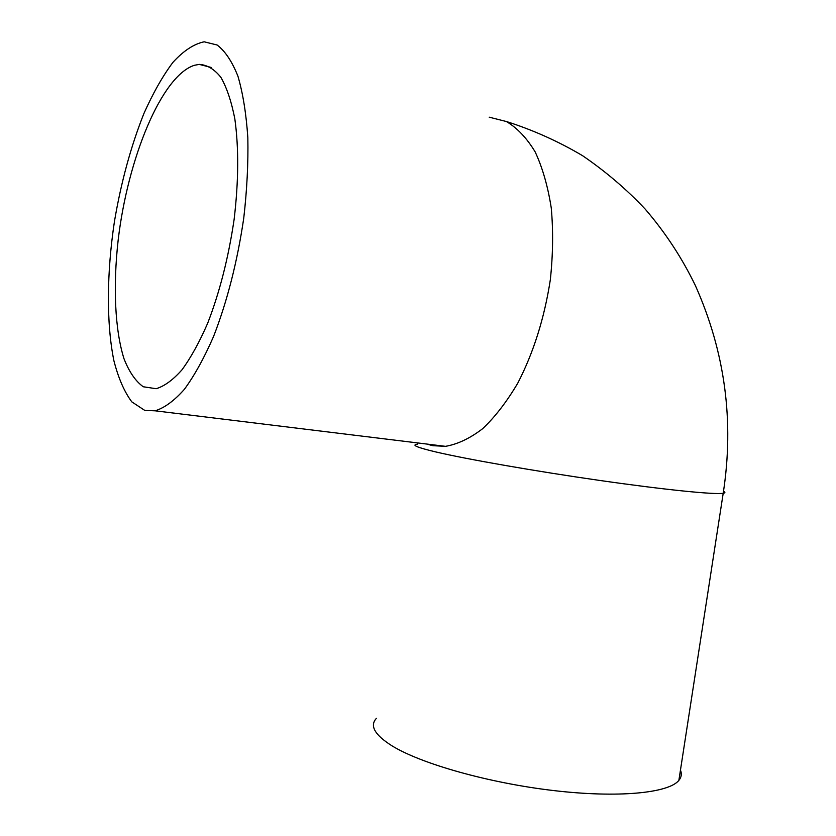 <?xml version="1.0" encoding="UTF-8"?>
<svg xmlns="http://www.w3.org/2000/svg" width="836" height="836" viewBox="0 0 836 836"><rect width="100%" height="100%" fill="white"/><g stroke="black" fill="none" stroke-linecap="round" stroke-linejoin="round"><path stroke-width="1.25" d="M194.391 65.292L199.24 64.393C207.15 64.863 214.361 69.169 220.861 77.299C226.796 87.655 231.447 101.511 234.832 118.869C238.856 147.847 238.626 181.36 234.122 219.408C228.489 257.592 219.68 292.192 207.683 323.208C199.501 342.029 190.942 357.557 182.008 369.784C173.083 379.878 164.462 386.19 156.154 388.709L143.269 386.765C135.578 381.247 129.152 371.895 123.989 358.717C114.866 329.677 112.975 286.33 118.158 240.131C127.668 158.934 161.358 75.867 194.391 65.292M680.462 770.123C681.977 773.833 681.455 777.25 678.874 780.375C668.706 793.145 618.034 798.171 553.244 790.522C488.496 782.924 421.386 763.832 392.241 745.984C374.685 734.948 369.418 725.732 376.451 718.312M144.816 410.434L131.816 401.876C124.334 391.865 118.357 378.123 113.884 360.661C106.287 323.26 106.705 272.849 114.448 221.425C121.084 182.238 130.897 146.279 143.896 113.55C152.915 93.277 162.581 76.233 172.895 62.407C183.397 50.86 193.816 43.994 204.151 41.8L217.13 45.008C225.187 51.132 232.126 61.55 237.946 76.243C242.931 93.298 246.223 113.769 247.832 137.647C248.344 163.041 246.986 189.887 243.746 218.186C237.319 261.741 227.267 301.159 213.588 336.427C204.266 357.818 194.537 375.437 184.401 389.294C174.285 400.726 164.525 407.895 155.13 410.81L144.816 410.434M723.516 491.286C725.46 492.258 725.355 492.916 723.203 493.271C714.728 494.787 665.31 489.844 600.394 480.543C535.531 471.253 466.948 459.246 436.058 452.004C417.415 447.584 411.124 445.003 417.195 444.271L417.289 442.892M427.374 444.209L428.429 444.25M489.217 117.186L506.386 121.523C517.233 127.95 526.826 138.086 535.176 151.933C542.554 167.785 547.914 186.491 551.269 208.039C553.296 230.809 552.993 254.698 550.339 279.694C544.424 318.046 533.577 352.51 517.808 383.087C506.888 401.604 495.205 416.788 482.738 428.617C470.125 438.304 457.71 444.219 445.494 446.34L431.825 445.463L427.008 444.083M199.24 64.393L211.174 67.434M506.219 121.45C533.065 130.019 558.532 141.441 582.608 155.715C605.755 171.558 626.634 189.364 645.235 209.146C665.372 232.554 682.092 258.052 695.416 285.64C725.084 352.144 734.342 421.354 723.203 493.271L678.874 780.375M427.478 444.135L431.533 445.4M155.13 410.81L445.494 446.34L432.755 445.682"/></g></svg>
